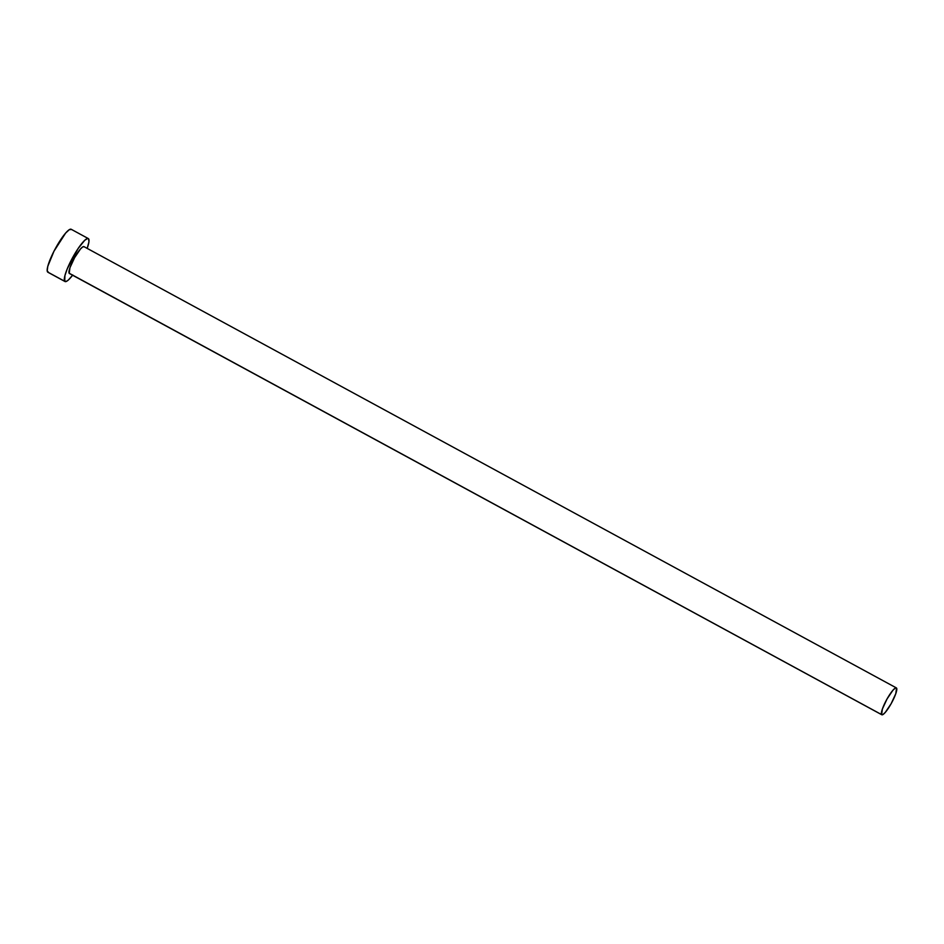<?xml version="1.0" encoding="UTF-8"?>
<svg xmlns="http://www.w3.org/2000/svg" width="944" height="944" viewBox="0 0 944 944"><rect width="100%" height="100%" fill="white"/><g stroke="black" fill="none" stroke-linecap="round" stroke-linejoin="round"><path stroke-width="1.42" d="M69.75 273.536L881.637 714.62A15.269 2.938 -61.5 0 1 886.77 699.457A15.269 2.938 -61.5 0 1 896.375 687.916A15.269 2.938 -61.5 0 1 896.54 688.058A15.269 2.938 -61.5 0 1 891.407 703.221A15.269 2.938 -61.5 0 1 881.802 714.761A15.269 2.938 -61.5 0 1 881.637 714.62L69.207 273.335L69.927 267.777L74.6 257.688L80.476 248.992L82.753 246.88L84.11 246.773A15.269 2.938 118.5 0 0 83.945 246.632A15.269 2.938 118.5 0 0 74.34 258.172A15.269 2.938 118.5 0 0 69.207 273.335A15.269 2.938 118.5 0 0 69.372 273.477L881.802 714.761M88.323 238.584L71.201 229.286A24.438 4.708 118.5 0 0 55.826 247.741A24.438 4.708 118.5 0 0 47.613 272.014L64.735 281.312A24.438 4.708 -61.5 0 1 72.948 257.039A24.438 4.708 -61.5 0 1 88.323 238.584A24.438 4.708 -61.5 0 1 88.583 238.797A24.438 4.708 -61.5 0 1 87.167 248.39L88.937 241.865L88.583 238.797L87.709 238.466L84.748 240.283L78.187 248.437L67.295 268.721L64.912 275.624L64.735 281.312L47.613 272.014A24.438 4.708 118.5 0 0 47.873 272.226L64.994 281.524A24.438 4.708 -61.5 0 1 64.735 281.312L66.894 281.135L68.57 279.825L72.771 274.999M72.594 275.223A24.438 4.708 -61.5 0 1 64.994 281.524M71.473 229.498L69.301 229.675L65.643 233.062L53.985 251.198L47.79 266.326L47.2 270.869L48.486 272.332M881.637 714.62L882.982 714.514L885.271 712.401L891.148 703.693L895.809 693.616L896.54 688.058L895.183 688.164L892.906 690.276L887.03 698.985L882.369 709.062L881.637 714.62M83.945 246.632L896.375 687.916"/></g></svg>
